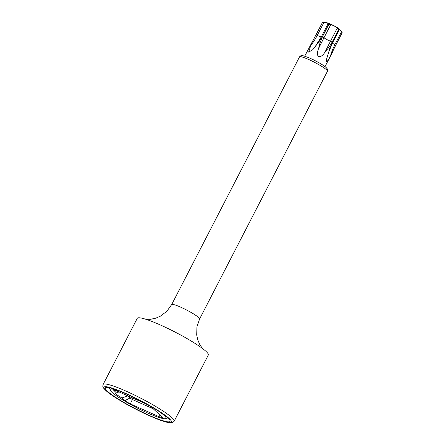 <?xml version="1.0" encoding="UTF-8"?>
<svg xmlns="http://www.w3.org/2000/svg" width="445" height="445" viewBox="0 0 445 445"><rect width="100%" height="100%" fill="white"/><g stroke="black" fill="none" stroke-linecap="round" stroke-linejoin="round"><path stroke-width="0.67" d="M119.844 391.222A31.423 4.05 -152.7 0 0 110.176 390.065A31.423 4.05 -152.7 0 0 147.901 413.099A31.423 4.05 -152.7 0 0 165.546 418.645A31.423 4.05 -152.7 0 0 159.004 411.436M121.891 397.986L116.395 394.52L115.211 392.974L116.635 393.046L113.736 390.321A28.708 3.699 27.3 0 1 116.273 390.699L145.849 403.849A28.708 3.699 27.3 0 1 151.411 407.069L162.464 417.46A28.708 3.699 27.3 0 1 159.933 417.082L130.352 403.932A28.708 3.699 27.3 0 1 124.795 400.711L121.891 397.986L127.893 395.866M118.937 391.884L116.635 393.046M332.421 43.059A5.229 0.673 -152.7 0 0 334.874 44.728L335.675 45.351L330.429 56.059C328.521 59.83 327.175 61.744 326.385 61.799L326.341 59.914L329.795 48.555A11.425 1.474 -152.7 0 0 328.577 47.771L325.1 51.959C320.111 59.886 315.143 57.277 318.598 48.494L319.922 43.165A11.425 1.474 -152.7 0 0 318.436 42.503L312.529 49.935L308.663 52.11L310.732 45.574L312.857 40.784L322.575 22.25A11.169 1.441 27.3 0 1 322.575 22.25L304.73 56.142M321.457 36.646L322.341 36.863L328.883 24.191A11.169 1.441 27.3 0 1 328.922 24.214L330.691 24.77C333.071 25.137 335.241 26.288 337.193 28.23L330.485 41.229L332.154 42.086L328.577 47.771M322.341 36.863L318.436 42.503M319.922 43.165L322.38 36.879L328.922 24.214M332.154 42.086L338.695 29.415A11.169 1.441 27.3 0 1 338.728 29.437L339.268 29.559L338.728 29.437L332.187 42.108L332.682 42.542L328.989 51.398M329.795 48.555L332.187 42.108M335.269 46.152L335.041 46.608M335.675 45.334L342.199 32.696L339.513 29.359L339.268 29.559L339.674 29.515L339.374 29.203A7.498 0.968 -152.7 0 0 339.246 29.081A7.498 0.968 -152.7 0 0 333.238 25.337A7.498 0.968 -152.7 0 0 326.925 22.778L322.575 22.25L316.028 34.921M325.773 22.606L328.304 23.535L328.883 24.191M315.705 45.802L321.457 36.607L328.165 23.646M338.695 29.415L337.193 28.23M342.199 32.696L335.269 46.158M153.269 408.816L132.26 399.476A24.425 3.148 27.3 0 1 129.834 398.069L130.396 396.979M124.795 400.711L129.834 398.069L127.793 396.15M132.96 398.119L130.352 403.932M159.672 414.835L159.933 417.082M126.352 393.97A36.423 4.689 27.3 0 1 170.073 421.348A36.423 4.689 27.3 0 1 149.069 415.319A36.423 4.689 27.3 0 1 105.348 387.94A36.423 4.689 27.3 0 1 126.352 393.97M137.255 318.336A39.994 5.151 27.3 0 1 156.445 323.281A39.994 5.151 27.3 0 1 160.322 324.961A39.994 5.151 27.3 0 1 193.186 342.244A39.994 5.151 27.3 0 1 208.327 355.021L174.156 421.226A39.994 5.151 -152.7 0 0 126.152 391.166A39.994 5.151 -152.7 0 0 103.084 384.541L137.255 318.336M321.485 38.031A11.169 1.441 27.3 0 1 321.941 38.231M331.33 43.232A11.169 1.441 27.3 0 1 331.709 43.471M323.971 22.356L317.263 35.35A55.592 44.773 -72.9 0 1 310.732 45.574M316.039 34.916L317.263 35.35A5.229 0.673 -152.7 0 0 321.357 36.84M341.582 31.729L334.874 44.728A55.592 50.246 -46.8 0 0 330.429 56.059M322.38 36.879L323.982 37.769A55.592 5.474 -62 0 0 318.598 48.494M330.691 24.77L323.982 37.769A5.229 0.673 -152.7 0 0 330.485 41.229A55.592 5.474 -62 0 0 325.1 51.959M149.559 415.78A37.992 4.895 -152.7 0 0 169.406 418.739A37.992 4.895 -152.7 0 0 125.863 393.514A37.992 4.895 -152.7 0 0 106.016 390.554A37.992 4.895 -152.7 0 0 149.559 415.78M145.938 319.31L150.41 319.31L155.683 318.203L160.317 316.211L166.842 311.283L171.675 304.586A15.708 2.025 27.3 0 1 180.737 307.189A15.708 2.025 27.3 0 1 199.599 318.998L327.464 71.261A15.708 2.025 27.3 0 0 308.602 59.452A15.708 2.025 27.3 0 0 299.541 56.854C302.194 55.597 298.567 53.845 310.037 58.212C317.213 61.516 322.569 64.608 326.102 67.495C328.271 69.976 327.709 69.22 327.464 71.261M165.546 418.645L167.854 417.933M110.176 390.065L109.42 387.773M325.034 66.622L332.537 52.087M339.312 29.693L332.682 42.542M315.611 35.7L316.017 34.932M103.084 384.541C102.923 386.61 101.582 386.649 106.917 391.45C114.248 397.724 133.778 408.838 149.654 415.847C156.534 418.895 162.086 420.981 166.319 422.105C171.937 423.317 170.68 422.839 172.76 422.5L174.156 421.226M193.186 342.244L194.676 343.178M202.508 348.507L199.916 344.858L197.764 339.919L196.701 334.99L196.94 326.819L199.599 318.998M156.445 323.281L154.816 322.603M171.675 304.586L299.541 56.854"/></g></svg>
